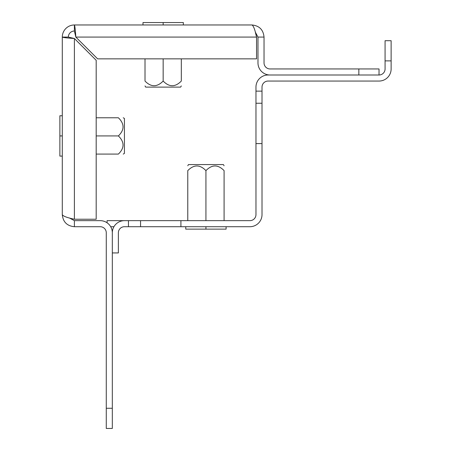<?xml version="1.0" encoding="UTF-8"?>
<svg xmlns="http://www.w3.org/2000/svg" width="451" height="451" viewBox="0 0 451 451"><rect width="100%" height="100%" fill="white"/><g stroke="black" fill="none" stroke-linecap="round" stroke-linejoin="round"><path stroke-width="0.68" d="M128.462 220.657L140.565 220.657L140.565 226.712L128.462 226.712L128.462 220.657L124.431 220.657A12.104 12.104 0 0 0 112.322 232.761A12.104 12.104 0 0 0 100.218 220.657L74.398 220.657L74.398 226.712L100.218 226.712A6.055 6.055 0 0 1 106.273 232.761L106.273 408.273L112.322 408.273L112.322 428.45L106.273 428.45L106.273 408.273M112.322 232.761L112.322 408.273M257.978 37.078L264.032 37.078L264.032 62.898A6.055 6.055 0 0 0 270.087 68.952L379.026 68.952L379.026 75.001L270.087 75.001A12.104 12.104 0 0 1 257.978 62.898L257.978 37.078L255.289 32.044M74.398 31.023L74.398 24.968C74.872 25.69 75.351 29.721 75.824 37.078L256.551 37.078L256.551 58.861L97.613 58.861L75.824 37.078L74.398 31.023A6.055 6.055 0 0 0 68.343 37.078L62.294 37.078C63.01 37.551 67.047 38.025 74.398 38.504L96.187 60.287L96.187 219.231L74.398 219.231C67.052 217.692 63.016 216.153 62.294 214.608L62.294 37.078A12.104 12.104 0 0 1 74.398 24.968L251.929 24.968C253.468 25.679 255.007 29.715 256.551 37.078L255.429 32.562M68.343 37.078L74.398 38.504L74.398 219.231M62.294 214.608C62.999 221.954 67.036 225.985 74.398 226.712M69.364 217.968L74.398 220.657M264.032 37.078C263.322 29.732 259.291 25.696 251.929 24.968M140.565 220.657L249.91 220.657A6.055 6.055 0 0 0 255.965 214.608L255.965 87.105A12.104 12.104 0 0 1 268.069 75.001L270.087 75.001M255.965 91.141L262.014 91.141L262.014 87.105A6.055 6.055 0 0 1 268.069 81.056L379.026 81.056A12.104 12.104 0 0 0 391.13 68.952L391.13 60.879L385.075 60.879L385.075 68.952A6.055 6.055 0 0 1 379.026 75.001M262.014 91.141L262.014 214.608A12.104 12.104 0 0 1 249.91 226.712L140.565 226.712M124.431 220.657L107.079 220.657L107.079 222.788M110.704 226.712L113.945 226.712M112.322 252.938L118.376 252.938L118.376 232.761A6.055 6.055 0 0 1 124.431 226.712L128.462 226.712M180.913 220.657L180.913 226.712M255.965 143.593L262.014 143.593M255.965 103.245L262.014 103.245M385.075 60.879L385.075 40.708L391.13 40.708L391.13 60.879M123.241 117.773L124.431 118.455L124.431 153.396L123.241 154.084M96.187 154.084L118.376 154.084C124.594 154.084 124.594 154.084 118.376 154.084C124.594 148.052 124.594 141.997 118.376 135.926C124.589 129.882 124.589 123.833 118.376 117.773C124.594 117.773 124.594 117.773 118.376 117.773L96.187 117.773M62.294 135.926L59.87 135.926L59.87 156.102L62.294 156.102M62.294 115.755L59.87 115.755L59.87 135.926M118.376 135.926L96.187 135.926M181.319 85.921L180.631 87.105L145.69 87.105L145.008 85.921M145.008 58.861L145.008 81.056C145.008 87.269 145.008 87.269 145.008 81.056C151.04 87.269 157.089 87.269 163.161 81.056C169.204 87.269 175.259 87.269 181.319 81.056C181.319 87.269 181.319 87.269 181.319 81.056L181.319 58.861M163.161 24.968L163.161 22.55L142.99 22.55L142.99 24.968M183.337 24.968L183.337 22.55L163.161 22.55M163.161 81.056L163.161 58.861M187.774 165.759L188.462 164.576L223.403 164.576L224.091 165.759L223.403 164.576M224.091 220.657L224.091 170.625C224.091 164.412 224.091 164.412 224.091 170.625C218.025 164.412 211.976 164.412 205.932 170.625C199.9 164.412 193.845 164.412 187.774 170.625C187.774 164.412 187.774 164.412 187.774 170.625C187.774 164.412 187.774 164.412 187.774 170.625L187.774 220.657M185.756 226.712L185.756 229.131L226.103 229.131L226.103 226.712M205.932 226.712L205.932 229.131M205.932 170.625L205.932 220.657M358.849 75.001L358.849 68.952"/></g></svg>
